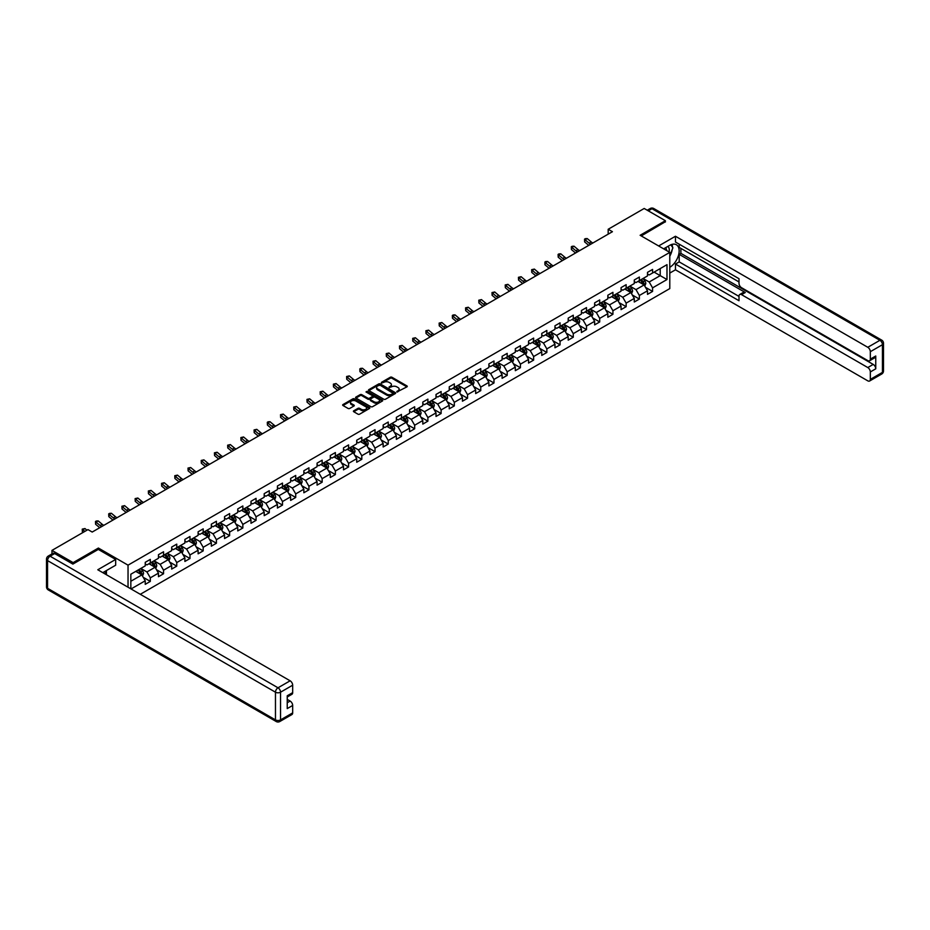 <?xml version="1.0" encoding="UTF-8"?>
<svg xmlns="http://www.w3.org/2000/svg" width="930" height="930" viewBox="0 0 930 930"><rect width="100%" height="100%" fill="white"/><g stroke="black" fill="none" stroke-linecap="round" stroke-linejoin="round"><path stroke-width="1.4" d="M396.901 391.972L406.91 386.868A1.174 0.674 0 0 0 406.91 385.904L391.937 377.266A1.174 0.674 0 0 0 390.275 377.266L381.44 382.358L381.44 383.032L383.741 382.37A3.767 2.174 0 0 1 389.066 382.37L390.309 383.09A3.767 2.174 0 0 1 391.414 384.636A3.767 2.174 0 0 1 390.309 386.171L389.17 387.496L391.472 386.845A3.767 2.174 0 0 1 396.796 386.845L398.052 387.566A3.767 2.174 0 0 1 399.144 389.1A3.767 2.174 0 0 1 398.052 390.635L396.901 391.972L396.901 391.298M353.76 410.781A1.174 0.674 0 0 0 353.76 411.734L357.957 414.164A1.174 0.674 0 0 0 359.631 414.164L369.443 408.491A1.174 0.674 0 0 0 369.443 407.538L354.47 398.889A1.174 0.674 0 0 0 352.807 398.889L342.996 404.562A1.174 0.674 0 0 0 342.996 405.515L348.064 408.444A1.174 0.674 0 0 0 349.726 408.444L353.923 406.026A1.174 0.674 0 0 0 353.923 405.062L351.412 403.608A3.15 1.814 0 0 1 350.494 402.33A3.15 1.814 0 0 1 352.435 400.644A3.15 1.814 0 0 1 355.865 401.039L365.723 406.736A3.15 1.814 0 0 1 366.641 408.014A3.15 1.814 0 0 1 364.7 409.688A3.15 1.814 0 0 1 361.27 409.305L359.631 408.351A1.174 0.674 0 0 0 357.957 408.351L353.76 410.781L353.76 411.734L357.957 409.328L357.957 408.351M98.394 549.467L98.394 548.049L73.145 562.627L51.964 550.397L51.964 553.92M98.394 548.049L128.038 565.161L669.786 252.39L669.786 288.591L140.291 594.293M665.38 222.014L665.38 220.701L640.131 235.278L669.786 252.39M665.38 220.701L644.199 208.471L608.185 229.257L608.185 234.151M51.964 550.397L87.966 529.6L92.198 532.053L612.428 231.698L608.185 229.257M383.823 399.226A1.174 0.674 0 0 0 385.485 399.226L395.308 393.564A1.174 0.674 0 0 0 395.308 392.6L380.335 383.962A1.174 0.674 0 0 0 378.673 383.962L368.861 389.624A1.174 0.674 0 0 0 368.861 390.588L383.823 399.226M366.315 392.146L367.152 392.262L367.152 391.286L382.37 400.074A1.174 0.674 0 0 1 382.37 401.028L372.558 406.689A1.174 0.674 0 0 1 370.896 406.689L355.923 398.052L355.923 397.087A1.174 0.674 0 0 0 355.923 398.052M355.923 397.087L360.119 394.669A1.174 0.674 0 0 1 361.793 394.669L367.862 398.168A1.174 0.674 0 0 0 369.524 398.168L372.302 396.564A1.174 0.674 0 0 0 372.302 395.599L365.99 391.949L367.152 391.286M128.038 587.225L128.038 565.161M143.255 577.321L150.323 581.401L150.323 577.832L158.46 573.136L158.46 576.705L163.541 573.775L163.541 570.206L171.678 565.51L171.678 569.079L176.758 566.149L176.758 562.569L184.896 557.872L184.896 561.453L189.976 558.512L189.976 554.943L198.113 550.246L198.113 553.815L203.193 550.886L203.193 547.305L211.331 542.62L211.331 546.189L216.411 543.248L216.411 539.679L224.549 534.983L224.549 538.551L229.629 535.622L229.629 532.053L237.766 527.356L237.766 530.925L242.846 527.984L242.846 524.415L250.984 519.719L250.984 523.288L256.064 520.358L256.064 516.789L264.201 512.093L264.201 515.662L269.281 512.732L269.281 509.152L277.419 504.455L277.419 508.036L282.499 505.095L282.499 501.526L290.637 496.829L290.637 500.398L295.717 497.469L295.717 493.9L303.854 489.203L303.854 492.772L308.934 489.831L308.934 486.262L317.072 481.566L317.072 485.135L322.152 482.205L322.152 478.636L330.29 473.94L330.29 477.509L335.37 474.567L335.37 470.999L343.507 466.302L343.507 469.871L348.587 466.941L348.587 463.373L356.725 458.676L356.725 462.245L361.805 459.315L361.805 455.735L369.942 451.038L369.942 454.619L375.023 451.678L375.023 448.109L383.16 443.412L383.16 446.981L388.24 444.052L388.24 440.483L396.366 435.786L396.366 439.355L401.458 436.414L401.458 432.845L409.584 428.149L409.584 431.718L414.675 428.788L414.675 425.219L422.801 420.523L422.801 424.092L427.893 421.151L427.893 417.582L436.019 412.885L436.019 416.454L441.111 413.525L441.111 409.956L449.237 405.259L449.237 408.828L454.328 405.899L454.328 402.318L462.454 397.622L462.454 401.202L467.546 398.261L467.546 394.692L475.672 389.996L475.672 393.564L480.764 390.635L480.764 387.066L488.889 382.37L488.889 385.938L493.981 382.997L493.981 379.428L502.107 374.732L502.107 378.301L507.199 375.371L507.199 371.802L515.325 367.106L515.325 370.675L520.416 367.734L520.416 364.165L528.542 359.468L528.542 363.037L533.634 360.108L533.634 356.539L541.76 351.842L541.76 355.411L546.84 352.482L546.84 348.901L554.977 344.205L554.977 347.785L560.058 344.844L560.058 341.275L568.195 336.579L568.195 340.148L573.275 337.218L573.275 333.649L581.413 328.953L581.413 332.522L586.493 329.58L586.493 326.012L594.63 321.315L594.63 324.884L599.711 321.954L599.711 318.386L607.848 313.689L607.848 317.258L612.928 314.317L612.928 310.748L621.066 306.051L621.066 309.632L626.146 306.691L626.146 303.122L634.283 298.425L634.283 301.994L639.363 299.065L639.363 295.484L647.501 290.788L647.501 294.368L652.581 291.427L652.581 287.858L666.984 279.546L666.984 264.666L660.207 268.584L660.207 275.629L666.984 279.546M150.323 581.401L145.243 584.342L145.243 580.773L131.049 588.957M130.839 588.841L130.839 574.217L145.243 565.893L145.243 562.325L150.323 559.395L150.323 562.964L158.46 558.267L158.46 554.699L163.541 551.757L163.541 555.338L171.678 550.641L171.678 547.061L176.758 544.131L176.758 547.7L184.896 543.004L184.896 539.435L189.976 536.505L189.976 540.074L198.113 535.378L198.113 531.809L203.193 528.868L203.193 532.437L211.331 527.74L211.331 524.171L216.411 521.242L216.411 524.811L224.549 520.114L224.549 516.545L229.629 513.604L229.629 517.173L237.766 512.476L237.766 508.908L242.846 505.978L242.846 509.547L250.984 504.851L250.984 501.282L256.064 498.341L256.064 501.921L264.201 497.225L264.201 493.644L269.281 490.715L269.281 494.283L277.419 489.587L277.419 486.018L282.499 483.089L282.499 486.657L290.637 481.961L290.637 478.392L295.717 475.451L295.717 479.02L303.854 474.323L303.854 470.754L308.934 467.825L308.934 471.394L317.072 466.697L317.072 463.128L322.152 460.187L322.152 463.756L330.29 459.06L330.29 455.491L335.37 452.561L335.37 456.13L343.507 451.434L343.507 447.865L348.587 444.924L348.587 448.504L356.725 443.808L356.725 440.227L361.805 437.298L361.805 440.867L369.942 436.17L369.942 432.601L375.023 429.672L375.023 433.241L383.16 428.544L383.16 424.975L388.24 422.034L388.24 425.603L396.366 420.906L396.366 417.338L401.458 414.408L401.458 417.977L409.584 413.28L409.584 409.712L414.675 406.77L414.675 410.339L422.801 405.654L422.801 402.074L427.893 399.144L427.893 402.713L436.019 398.017L436.019 394.448L441.111 391.507L441.111 395.087L449.237 390.391L449.237 386.81L454.328 383.881L454.328 387.45L462.454 382.753L462.454 379.184L467.546 376.255L467.546 379.824L475.672 375.127L475.672 371.558L480.764 368.617L480.764 372.186L488.889 367.49L488.889 363.921L493.981 360.991L493.981 364.56L502.107 359.864L502.107 356.295L507.199 353.353L507.199 356.922L515.325 352.238L515.325 348.657L520.416 345.728L520.416 349.296L528.542 344.6L528.542 341.031L533.634 338.09L533.634 341.67L541.76 336.974L541.76 333.405L546.84 330.464L546.84 334.033L554.977 329.336L554.977 325.767L560.058 322.838L560.058 326.407L568.195 321.71L568.195 318.141L573.275 315.2L573.275 318.769L581.413 314.073L581.413 310.504L586.493 307.574L586.493 311.143L594.63 306.447L594.63 302.878L599.711 299.937L599.711 303.517L607.848 298.821L607.848 295.24L612.928 292.311L612.928 295.88L621.066 291.183L621.066 287.614L626.146 284.673L626.146 288.254L634.283 283.557L634.283 279.988L639.363 277.047L639.363 280.616L647.501 275.919L647.501 272.351L652.581 269.421L652.581 272.99L666.984 264.666M148.974 563.743L155.066 567.265L146.94 571.962L140.837 568.439M145.243 563.94L146.94 564.917L150.323 562.964M146.94 571.962L150.323 577.832M155.066 567.265L158.46 573.136M162.192 556.117L168.284 559.639L160.158 564.336L154.055 560.813M158.46 556.314L160.158 557.291L163.541 555.338M160.158 564.336L163.541 570.206M168.284 559.639L171.678 565.51M175.41 548.479L181.501 552.001L173.375 556.698L167.272 553.176M171.678 548.677L173.375 549.653L176.758 547.7M173.375 556.698L176.758 562.569M181.501 552.001L184.896 557.872M188.627 540.853L194.719 544.375L186.593 549.072L180.49 545.55M184.896 541.051L186.593 542.027L189.976 540.074M186.593 549.072L189.976 554.943M194.719 544.375L198.113 550.246M201.845 533.227L207.936 536.75L199.811 541.446L193.707 537.924M198.113 533.413L199.811 534.401L203.193 532.437M199.811 541.446L203.193 547.305M207.936 536.75L211.331 542.62M215.063 525.59L221.154 529.112L213.028 533.808L206.925 530.286M211.331 525.787L213.028 526.764L216.411 524.811M213.028 533.808L216.411 539.679M221.154 529.112L224.549 534.983M228.269 517.964L234.372 521.486L226.246 526.182L220.143 522.66M224.549 518.161L226.246 519.138L229.629 517.173M226.246 526.182L229.629 532.053M234.372 521.486L237.766 527.356M241.486 510.326L247.589 513.848L239.463 518.545L233.36 515.022M237.766 510.524L239.463 511.5L242.846 509.547M239.463 518.545L242.846 524.415M247.589 513.848L250.984 519.719M254.704 502.7L260.807 506.222L252.681 510.919L246.578 507.396M250.984 502.898L252.681 503.874L256.064 501.921M252.681 510.919L256.064 516.789M260.807 506.222L264.201 512.093M267.921 495.062L274.025 498.585L265.899 503.281L259.796 499.759M264.201 495.26L265.899 496.236L269.281 494.283M265.899 503.281L269.281 509.152M274.025 498.585L277.419 504.455M281.139 487.436L287.242 490.959L279.105 495.655L273.013 492.133M277.419 487.634L279.105 488.61L282.499 486.657M279.105 495.655L282.499 501.526M287.242 490.959L290.637 496.829M294.357 479.81L300.46 483.333L292.322 488.029L286.231 484.507M290.637 479.996L292.322 480.984L295.717 479.02M292.322 488.029L295.717 493.9M300.46 483.333L303.854 489.203M307.574 472.173L313.677 475.695L305.54 480.392L299.448 476.869M303.854 472.37L305.54 473.347L308.934 471.394M305.54 480.392L308.934 486.262M313.677 475.695L317.072 481.566M320.792 464.547L326.895 468.069L318.757 472.766L312.666 469.243M317.072 464.744L318.757 465.721L322.152 463.756M318.757 472.766L322.152 478.636M326.895 468.069L330.29 473.94M334.01 456.909L340.113 460.431L331.975 465.128L325.884 461.606M330.29 457.107L331.975 458.083L335.37 456.13M331.975 465.128L335.37 470.999M340.113 460.431L343.507 466.302M347.227 449.283L353.33 452.805L345.193 457.502L339.101 453.98M343.507 449.481L345.193 450.457L348.587 448.504M345.193 457.502L348.587 463.373M353.33 452.805L356.725 458.676M360.445 441.657L366.548 445.168L358.41 449.864L352.319 446.342M356.725 441.843L358.41 442.82L361.805 440.867M358.41 449.864L361.805 455.735M366.548 445.168L369.942 451.038M373.662 434.019L379.766 437.542L371.628 442.238L365.537 438.716M369.942 434.217L371.628 435.194L375.023 433.241M371.628 442.238L375.023 448.109M379.766 437.542L383.16 443.412M386.88 426.393L392.983 429.916L384.846 434.612L378.754 431.09M383.16 426.579L384.846 427.568L388.24 425.603M384.846 434.612L388.24 440.483M392.983 429.916L396.366 435.786M400.098 418.756L406.201 422.278L398.063 426.975L391.96 423.452M396.366 418.953L398.063 419.93L401.458 417.977M398.063 426.975L401.458 432.845M406.201 422.278L409.584 428.149M413.315 411.13L419.418 414.652L411.281 419.349L405.178 415.826M409.584 411.327L411.281 412.304L414.675 410.339M411.281 419.349L414.675 425.219M419.418 414.652L422.801 420.523M426.533 403.492L432.636 407.015L424.499 411.711L418.395 408.189M422.801 403.69L424.499 404.666L427.893 402.713M424.499 411.711L427.893 417.582M432.636 407.015L436.019 412.885M439.75 395.866L445.854 399.389L437.716 404.085L431.613 400.563M436.019 396.064L437.716 397.04L441.111 395.087M437.716 404.085L441.111 409.956M445.854 399.389L449.237 405.259M452.968 388.24L459.071 391.751L450.934 396.447L444.831 392.925M449.237 388.426L450.934 389.414L454.328 387.45M450.934 396.447L454.328 402.318M459.071 391.751L462.454 397.622M466.186 380.603L472.289 384.125L464.151 388.821L458.048 385.299M462.454 380.8L464.151 381.777L467.546 379.824M464.151 388.821L467.546 394.692M472.289 384.125L475.672 389.996M479.403 372.976L485.507 376.499L477.369 381.195L471.266 377.673M475.672 373.163L477.369 374.151L480.764 372.186M477.369 381.195L480.764 387.066M485.507 376.499L488.889 382.37M492.621 365.339L498.724 368.861L490.587 373.558L484.484 370.035M488.889 365.537L490.587 366.513L493.981 364.56M490.587 373.558L493.981 379.428M498.724 368.861L502.107 374.732M505.839 357.713L511.942 361.235L503.804 365.932L497.701 362.409M502.107 357.911L503.804 358.887L507.199 356.922M503.804 365.932L507.199 371.802M511.942 361.235L515.325 367.106M519.056 350.075L525.159 353.598L517.022 358.294L510.919 354.772M515.325 350.273L517.022 351.249L520.416 349.296M517.022 358.294L520.416 364.165M525.159 353.598L528.542 359.468M532.274 342.449L538.377 345.972L530.24 350.668L524.136 347.146M528.542 342.647L530.24 343.623L533.634 341.67M530.24 350.668L533.634 356.539M538.377 345.972L541.76 351.842M545.492 334.823L551.595 338.346L543.457 343.031L537.354 339.508M541.76 335.009L543.457 335.997L546.84 334.033M543.457 343.031L546.84 348.901M551.595 338.346L554.977 344.205M558.709 327.186L564.812 330.708L556.675 335.404L550.572 331.882M554.977 327.383L556.675 328.36L560.058 326.407M556.675 335.404L560.058 341.275M564.812 330.708L568.195 336.579M571.927 319.56L578.03 323.082L569.892 327.779L563.789 324.256M568.195 319.757L569.892 320.734L573.275 318.769M569.892 327.779L573.275 333.649M578.03 323.082L581.413 328.953M585.144 311.922L591.248 315.444L583.11 320.141L577.007 316.619M581.413 312.12L583.11 313.096L586.493 311.143M583.11 320.141L586.493 326.012M591.248 315.444L594.63 321.315M598.362 304.296L604.465 307.818L596.328 312.515L590.225 308.993M594.63 304.494L596.328 305.47L599.711 303.517M596.328 312.515L599.711 318.386M604.465 307.818L607.848 313.689M611.58 296.658L617.683 300.181L609.545 304.877L603.442 301.355M607.848 296.856L609.545 297.832L612.928 295.88M609.545 304.877L612.928 310.748M617.683 300.181L621.066 306.051M624.797 289.032L630.889 292.555L622.763 297.251L616.66 293.729M621.066 289.23L622.763 290.207L626.146 288.254M622.763 297.251L626.146 303.122M630.889 292.555L634.283 298.425M638.015 281.406L644.106 284.929L635.981 289.614L629.877 286.103M634.283 281.592L635.981 282.581L639.363 280.616M635.981 289.614L639.363 295.484M644.106 284.929L647.501 290.788M654.104 272.106L660.207 275.629L649.198 281.988L643.095 278.465M647.501 273.966L649.198 274.943L652.581 272.99M649.198 281.988L652.581 287.858M73.145 562.627L73.145 563.94M130.839 581.262L141.848 574.903L135.757 571.38M141.848 574.903L145.243 580.773M645.513 287.347L652.581 291.427M632.295 294.973L639.363 299.065M619.078 302.61L626.146 306.691M605.86 310.236L612.928 314.317M592.643 317.874L599.711 321.954M579.425 325.5L586.493 329.58M566.207 333.126L573.275 337.218M552.99 340.764L560.058 344.844M539.772 348.39L546.84 352.482M526.554 356.027L533.634 360.108M513.337 363.653L520.416 367.734M500.119 371.291L507.199 375.371M486.901 378.917L493.981 382.997M473.684 386.543L480.764 390.635M460.466 394.18L467.546 398.261M447.249 401.807L454.328 405.899M434.031 409.444L441.111 413.525M420.813 417.07L427.893 421.151M407.596 424.708L414.675 428.788M394.378 432.334L401.458 436.414M381.161 439.96L388.24 444.052M367.943 447.597L375.023 451.678M354.725 455.223L361.805 459.315M341.508 462.861L348.587 466.941M328.29 470.487L335.37 474.567M315.072 478.113L322.152 482.205M301.855 485.751L308.934 489.831M288.637 493.377L295.717 497.469M275.42 501.014L282.499 505.095M262.202 508.64L269.281 512.732M248.984 516.278L256.064 520.358M235.778 523.904L242.846 527.984M222.561 531.53L229.629 535.622M209.343 539.168L216.411 543.248M196.125 546.794L203.193 550.886M182.908 554.431L189.976 558.512M169.69 562.057L176.758 566.149M156.472 569.695L163.541 573.775M397.238 392.088L398.052 391.611A3.767 2.174 0 0 0 399.144 390.077L399.144 389.1M391.414 384.636L391.414 385.613A3.767 2.174 0 0 1 390.309 387.147L389.496 387.612M406.887 386.868L391.937 378.243A1.174 0.674 0 0 0 390.275 378.243L381.765 383.148M395.308 392.6L395.308 393.564L380.335 384.939A1.174 0.674 0 0 0 378.673 384.939L368.873 390.6L368.861 389.624M393.227 393.413L380.079 385.16L377.708 385.857A3.767 2.174 0 0 0 376.615 387.392A3.767 2.174 0 0 0 377.708 388.926L386.694 394.111A3.767 2.174 0 0 0 392.018 394.111L393.227 393.413L393.227 394.401L393.227 393.727M376.615 387.392L376.615 388.368A3.767 2.174 0 0 0 377.708 389.902L377.708 388.926M393.227 394.401L392.018 395.099A3.767 2.174 0 0 1 386.694 395.099L377.708 389.902M355.934 398.063L360.119 395.645L360.119 394.669M372.651 396.087L372.651 397.064A1.174 0.674 0 0 1 372.302 397.54L369.524 399.156A1.174 0.674 0 0 1 367.862 399.156L361.793 395.645A1.174 0.674 0 0 0 360.119 395.645M367.152 392.262L382.358 401.039M374.162 401.807A3.15 1.814 0 0 0 377.592 402.202A3.15 1.814 0 0 0 379.533 400.528A3.15 1.814 0 0 0 378.603 399.237L375.139 397.238A1.174 0.674 0 0 0 373.476 397.238L370.686 398.842A1.174 0.674 0 0 0 370.686 399.807L374.162 401.807L374.162 402.783A3.15 1.814 0 0 0 377.592 403.178A3.15 1.814 0 0 0 379.533 401.504L379.533 400.528M370.338 399.319L370.338 400.307A1.174 0.674 0 0 0 370.686 400.784L370.686 399.807M374.162 402.783L370.686 400.784M366.641 408.014L366.641 408.991A3.15 1.814 0 0 1 364.7 410.676A3.15 1.814 0 0 1 361.27 410.281L359.631 409.328A1.174 0.674 0 0 0 357.957 409.328M350.494 402.33L350.494 403.306A3.15 1.814 0 0 0 351.412 404.585L351.412 403.608M353.923 405.062L353.923 406.026L351.412 404.585M369.443 407.538L369.443 408.491L354.47 399.865A1.174 0.674 0 0 0 352.807 399.865L343.007 405.526L342.996 404.562M644.781 286.08L645.792 283.545A3.174 1.837 -120 0 0 644.781 280.837L643.025 278.5M639.98 282.534L638.794 280.953M640.398 280.023L642.153 282.36A3.174 1.837 60 0 1 643.06 284.266L644.072 283.685A3.174 1.837 -120 0 0 643.165 281.767L641.421 279.43M640.619 279.895L642.56 282.488A1.616 0.93 60 0 1 642.851 282.976L644.072 283.685M590.794 244.195A5.987 3.464 60 0 1 589.143 243.183L585.098 239.789L584.633 241.905L588.667 245.299A8.986 5.185 -120 0 0 588.76 245.369M592.91 242.963A5.987 3.464 60 0 1 591.259 241.963L587.225 238.568L585.098 239.789L584.528 239.15L585.365 238.661L587.225 238.568M584.633 241.905L584.528 239.15M669.007 251.949A7.789 4.499 120 0 0 667.856 246.415M666.531 250.519A5.336 3.081 120 0 0 665.427 247.833A5.336 3.081 120 0 0 665.415 247.822M670.832 244.788L672.913 247.752L669.786 255.82M104.811 571.485L106.776 574.949M663.636 248.845L669.612 245.404A13.485 7.777 120 0 1 676.354 244.73A13.485 7.777 120 0 1 678.458 255.425A13.485 7.777 120 0 1 669.786 267.317M669.786 273.083L675.459 269.805L675.459 264.039L739.001 300.727L739.001 296.124A3.592 2.081 -120 0 1 739.745 294.485A3.592 2.081 -120 0 1 741.547 294.659L867.795 367.548L873.212 364.409A3.592 2.081 60 0 1 875.758 368.815L875.758 356.004A3.592 2.081 60 0 1 875.014 357.643L869.585 360.77A3.592 2.081 -120 0 0 870.329 359.131L870.329 351.691A3.592 2.081 -120 0 0 867.795 347.297L879.908 340.299L651.988 208.715L648.303 210.843M680.888 248.38L680.888 253.367L679.191 254.355L679.191 261.888L675.459 264.039M679.191 244.172L679.191 247.403L739.001 281.941M869.585 360.77A3.592 2.081 -120 0 1 867.795 360.596L741.547 287.707A3.592 2.081 -120 0 1 739.001 283.313L739.001 278.709L675.459 242.021L675.459 236.255L867.795 347.297M658.638 245.962L675.459 236.255M675.459 269.805L867.795 380.847A3.592 2.081 -120 0 0 869.585 381.021A3.592 2.081 -120 0 0 870.329 379.382L870.329 371.942A3.592 2.081 -120 0 0 867.795 367.548M665.38 221.724L641.27 235.929M679.191 254.355L745.279 292.508L741.547 294.659M680.888 253.367L873.212 364.409M679.191 261.888L739.001 296.414M739.745 294.485L743.477 292.322A3.592 2.081 60 0 1 745.279 292.508M669.786 256.215A13.485 7.777 120 0 0 672.239 249.507M672.448 247.089A13.485 7.777 120 0 0 672.123 244.334M54.672 553.571L50.092 556.21A3.592 2.081 -120 0 0 48.302 556.035L52.87 553.397A3.592 2.081 60 0 1 54.672 553.571L72.889 564.092L98.301 549.409L115.669 559.442L115.669 565.219L103.637 572.159A13.485 7.777 120 0 0 102.835 572.671M115.669 559.442L97.801 569.764L290.125 680.807A3.592 2.081 60 0 1 292.671 685.201L292.671 692.641A3.592 2.081 60 0 1 291.927 694.292L287.242 696.989M106.439 573.787L106.439 570.543M287.242 702.72L290.125 701.057A3.592 2.081 60 0 1 292.671 705.452L292.671 712.892A3.592 2.081 60 0 1 291.927 714.542L279.802 721.529A3.592 2.081 -120 0 0 280.546 719.89L292.671 712.892M292.671 692.641L287.242 695.768L287.242 708.59L292.671 705.452M290.125 701.057L287.242 699.395M631.563 293.717L632.574 291.171A3.174 1.837 -120 0 0 631.563 288.474L629.808 286.138M626.762 290.172L625.576 288.579M627.18 287.649L628.936 289.986A3.174 1.837 60 0 1 629.842 291.892L630.854 291.311A3.174 1.837 -120 0 0 629.947 289.404L628.203 287.068M627.401 287.521L629.343 290.114A1.616 0.93 60 0 1 629.633 290.602L630.854 291.311M618.345 301.343L619.357 298.809A3.174 1.837 -120 0 0 618.345 296.1L616.59 293.764M613.544 297.798L612.359 296.217M613.963 295.287L615.718 297.623A3.174 1.837 60 0 1 616.625 299.53L617.636 298.937A3.174 1.837 -120 0 0 616.73 297.03L614.986 294.694M614.184 295.159L616.125 297.751A1.616 0.93 60 0 1 616.416 298.239L617.636 298.937M577.577 251.821A5.987 3.464 60 0 1 575.926 250.809L571.88 247.415L571.415 249.531L575.449 252.925A8.986 5.185 -120 0 0 575.542 252.995M579.692 250.6A5.987 3.464 60 0 1 578.042 249.589L574.008 246.194L571.88 247.415L571.311 246.787L572.148 246.299L574.008 246.194M571.415 249.531L571.311 246.787M564.359 259.447A5.987 3.464 60 0 1 562.708 258.447L558.663 255.053L558.198 257.168L562.231 260.563A8.986 5.185 -120 0 0 562.325 260.632M566.475 258.226A5.987 3.464 60 0 1 564.824 257.226L560.79 253.832L558.663 255.053L558.093 254.413L558.93 253.925L560.79 253.832M558.198 257.168L558.093 254.413M605.128 308.981L606.139 306.435A3.174 1.837 -120 0 0 605.128 303.738L603.372 301.401M600.327 305.435L599.141 303.843M600.745 302.913L602.5 305.249A3.174 1.837 60 0 1 603.407 307.156L604.419 306.575A3.174 1.837 -120 0 0 603.512 304.656L601.768 302.331M600.966 302.785L602.907 305.377A1.616 0.93 60 0 1 603.198 305.865L604.419 306.575M591.91 316.607L592.922 314.073A3.174 1.837 -120 0 0 591.91 311.364L590.155 309.027M587.109 313.061L585.923 311.48M587.528 310.55L589.283 312.875A3.174 1.837 60 0 1 590.19 314.793L591.201 314.2A3.174 1.837 -120 0 0 590.294 312.294L588.551 309.957M587.748 310.422L589.69 313.003A1.616 0.93 60 0 1 589.992 313.503L591.201 314.2M578.693 324.233L579.704 321.699A3.174 1.837 -120 0 0 578.693 318.99L576.937 316.665M573.891 320.687L572.706 319.106M574.31 318.176L576.065 320.513A3.174 1.837 60 0 1 576.972 322.419L577.983 321.838A3.174 1.837 -120 0 0 577.077 319.92L575.333 317.595M574.531 318.048L576.472 320.641A1.616 0.93 60 0 1 576.774 321.129L577.983 321.838M551.141 267.084A5.987 3.464 60 0 1 549.49 266.073L545.445 262.679L544.98 264.794L549.014 268.189A8.986 5.185 -120 0 0 549.107 268.259M553.257 265.864A5.987 3.464 60 0 1 551.606 264.852L547.572 261.458L545.445 262.679L544.875 262.051L545.712 261.551L547.572 261.458M544.98 264.794L544.875 262.051M537.924 274.71A5.987 3.464 60 0 1 536.273 273.711L532.227 270.316L531.762 272.42L535.796 275.815A8.986 5.185 -120 0 0 535.889 275.896M540.039 273.49A5.987 3.464 60 0 1 538.389 272.478L534.355 269.084L532.227 270.316L531.658 269.677L534.355 269.084M531.762 272.42L531.658 269.677M524.706 282.348A5.987 3.464 60 0 1 523.055 281.337L519.021 277.942L518.545 280.058L522.579 283.452A8.986 5.185 -120 0 0 522.672 283.522M526.822 281.127A5.987 3.464 60 0 1 525.171 280.116L521.137 276.721L519.021 277.942L518.44 277.303L521.137 276.721M518.545 280.058L518.44 277.303M565.475 331.871L566.486 329.325A3.174 1.837 -120 0 0 565.475 326.628L563.72 324.291M560.674 328.325L559.488 326.732M561.092 325.802L562.848 328.139A3.174 1.837 60 0 1 563.754 330.057L564.766 329.464A3.174 1.837 -120 0 0 563.859 327.558L562.115 325.221M561.313 325.674L563.255 328.267A1.616 0.93 60 0 1 563.557 328.767L564.766 329.464M511.488 289.974A5.987 3.464 60 0 1 509.838 288.963L505.804 285.58L505.327 287.684L509.361 291.078A8.986 5.185 -120 0 0 509.454 291.148M513.604 288.753A5.987 3.464 60 0 1 511.953 287.742L507.92 284.348L505.804 285.58L505.223 284.94L507.92 284.348M505.327 287.684L505.223 284.94M552.257 339.497L553.269 336.962A3.174 1.837 -120 0 0 552.257 334.254L550.502 331.917M547.456 335.951L546.27 334.37M547.875 333.44L549.63 335.776A3.174 1.837 60 0 1 550.537 337.683L551.548 337.09A3.174 1.837 -120 0 0 550.641 335.184L548.898 332.847M548.096 333.312L550.037 335.904A1.616 0.93 60 0 1 550.339 336.393L551.548 337.09M498.271 297.612A5.987 3.464 60 0 1 496.62 296.6L492.586 293.206L492.11 295.322L496.143 298.716A8.986 5.185 -120 0 0 496.236 298.786M500.387 296.379A5.987 3.464 60 0 1 498.736 295.38L494.702 291.985L492.586 293.206L492.005 292.566L494.702 291.985M492.11 295.322L492.005 292.566M539.04 347.134L540.051 344.588A3.174 1.837 -120 0 0 539.04 341.891L537.284 339.555M534.239 343.589L533.053 341.996M534.657 341.066L536.412 343.402A3.174 1.837 60 0 1 537.319 345.309L538.331 344.728A3.174 1.837 -120 0 0 537.424 342.821L535.68 340.485M534.878 340.938L536.819 343.53A1.616 0.93 60 0 1 537.122 344.019L538.331 344.728M485.053 305.238A5.987 3.464 60 0 1 483.402 304.226L479.369 300.832L478.892 302.948L482.926 306.342A8.986 5.185 -120 0 0 483.019 306.412M487.169 304.017A5.987 3.464 60 0 1 485.518 303.006L481.484 299.611L479.369 300.832L478.787 300.204L481.484 299.611M478.892 302.948L478.787 300.204M525.822 354.76L526.833 352.226A3.174 1.837 -120 0 0 525.822 349.517L524.067 347.181M521.021 351.215L519.835 349.634M521.439 348.704L523.195 351.04A3.174 1.837 60 0 1 524.101 352.947L525.125 352.354A3.174 1.837 -120 0 0 524.206 350.447L522.462 348.111M521.66 348.576L523.602 351.168A1.616 0.93 60 0 1 523.904 351.656L525.125 352.354M471.836 312.864A5.987 3.464 60 0 1 470.185 311.864L466.151 308.469L465.674 310.585L469.708 313.98A8.986 5.185 -120 0 0 469.801 314.049M473.951 311.643A5.987 3.464 60 0 1 472.3 310.643L468.267 307.249L466.151 308.469L465.57 307.83L468.267 307.249M465.674 310.585L465.57 307.83M512.604 362.398L513.616 359.852A3.174 1.837 -120 0 0 512.604 357.155L510.849 354.818M507.803 358.852L506.618 357.26M508.222 356.329L509.977 358.666A3.174 1.837 60 0 1 510.884 360.573L511.907 359.991A3.174 1.837 -120 0 0 510.989 358.073L509.245 355.748M508.443 356.202L510.384 358.794A1.616 0.93 60 0 1 510.686 359.282L511.907 359.991M458.618 320.501A5.987 3.464 60 0 1 456.967 319.49L452.933 316.095L452.457 318.211L456.502 321.606A8.986 5.185 -120 0 0 456.584 321.675M460.734 319.281A5.987 3.464 60 0 1 459.083 318.269L455.049 314.875L452.933 316.095L452.352 315.468L453.201 314.968L455.049 314.875M452.457 318.211L452.352 315.468M499.387 370.024L500.398 367.49A3.174 1.837 -120 0 0 499.387 364.781L497.631 362.444M494.586 366.478L493.4 364.897M495.004 363.967L496.76 366.292A3.174 1.837 60 0 1 497.666 368.21L498.689 367.617A3.174 1.837 -120 0 0 497.771 365.711L496.027 363.374M495.237 363.839L497.166 366.42A1.616 0.93 60 0 1 497.469 366.92L498.689 367.617M445.4 328.127A5.987 3.464 60 0 1 443.75 327.127L439.716 323.733L439.239 325.837L443.285 329.232A8.986 5.185 -120 0 0 443.366 329.313M447.528 326.907A5.987 3.464 60 0 1 445.865 325.895L441.831 322.501L439.716 323.733L439.134 323.094L441.831 322.501M439.239 325.837L439.134 323.094M486.169 377.65L487.18 375.116A3.174 1.837 -120 0 0 486.169 372.407L484.414 370.082M481.368 374.104L480.182 372.523M481.798 371.593L483.542 373.93A3.174 1.837 60 0 1 484.449 375.836L485.472 375.255A3.174 1.837 -120 0 0 484.553 373.337L482.81 371.012M482.019 371.465L483.949 374.058A1.616 0.93 60 0 1 484.251 374.546L485.472 375.255M432.183 335.765A5.987 3.464 60 0 1 430.532 334.753L426.498 331.359L426.021 333.475L430.067 336.869A8.986 5.185 -120 0 0 430.148 336.939M434.31 334.533A5.987 3.464 60 0 1 432.648 333.533L428.614 330.138L426.498 331.359L425.917 330.72L428.614 330.138M426.021 333.475L425.917 330.72M472.952 385.287L473.963 382.742A3.174 1.837 -120 0 0 472.952 380.045L471.196 377.708M468.15 381.742L466.965 380.149M468.581 379.219L470.324 381.556A3.174 1.837 60 0 1 471.231 383.474L472.254 382.881A3.174 1.837 -120 0 0 471.336 380.975L469.592 378.638M468.801 379.091L470.731 381.684A1.616 0.93 60 0 1 471.033 382.172L472.254 382.881M418.965 343.391A5.987 3.464 60 0 1 417.314 342.38L413.28 338.985L412.804 341.101L416.849 344.495A8.986 5.185 -120 0 0 416.931 344.565M421.092 342.17A5.987 3.464 60 0 1 419.43 341.159L415.396 337.764L413.28 338.985L412.699 338.357L415.396 337.764M412.804 341.101L412.699 338.357M459.734 392.913L460.745 390.379A3.174 1.837 -120 0 0 459.734 387.671L457.99 385.334M454.933 389.368L453.747 387.787M455.363 386.857L457.107 389.193A3.174 1.837 60 0 1 458.013 391.1L459.036 390.507A3.174 1.837 -120 0 0 458.118 388.601L456.374 386.264M455.584 386.729L457.514 389.321A1.616 0.93 60 0 1 457.816 389.81L459.036 390.507M405.747 351.029A5.987 3.464 60 0 1 404.097 350.017L400.063 346.623L399.586 348.738L403.632 352.133A8.986 5.185 -120 0 0 403.713 352.203M407.875 349.796A5.987 3.464 60 0 1 406.212 348.797L402.178 345.402L400.063 346.623L399.482 345.983L402.178 345.402M399.586 348.738L399.482 345.983M446.516 400.551L447.528 398.005A3.174 1.837 -120 0 0 446.516 395.308L444.773 392.972M441.715 397.005L440.529 395.413M442.145 394.483L443.889 396.819A3.174 1.837 60 0 1 444.796 398.726L445.819 398.145A3.174 1.837 -120 0 0 444.9 396.238L443.157 393.901M442.366 394.355L444.308 396.947A1.616 0.93 60 0 1 444.598 397.436L445.819 398.145M392.53 358.654A5.987 3.464 60 0 1 390.879 357.643L386.845 354.249L386.369 356.364L390.414 359.759A8.986 5.185 -120 0 0 390.495 359.829M394.657 357.434A5.987 3.464 60 0 1 392.995 356.423L388.961 353.028L386.845 354.249L386.264 353.621L388.961 353.028M386.369 356.364L386.264 353.621M433.299 408.177L434.31 405.643A3.174 1.837 -120 0 0 433.299 402.934L431.555 400.598M428.498 404.631L427.312 403.05M428.928 402.12L430.671 404.457A3.174 1.837 60 0 1 431.578 406.364L432.601 405.771A3.174 1.837 -120 0 0 431.694 403.864L429.939 401.528M429.149 401.993L431.09 404.585A1.616 0.93 60 0 1 431.381 405.073L432.601 405.771M379.312 366.281A5.987 3.464 60 0 1 377.661 365.281L373.627 361.886L373.151 364.002L377.196 367.385A8.986 5.185 -120 0 0 377.278 367.466M381.44 365.06A5.987 3.464 60 0 1 379.777 364.06L375.743 360.666L373.627 361.886L373.046 361.247L375.743 360.666M373.151 364.002L373.046 361.247M420.081 415.815L421.092 413.269A3.174 1.837 -120 0 0 420.081 410.572L418.337 408.235M415.28 412.257L414.094 410.676M415.71 409.746L417.454 412.083A3.174 1.837 60 0 1 418.361 413.99L419.384 413.408A3.174 1.837 -120 0 0 418.477 411.49L416.721 409.165M415.931 409.619L417.872 412.211A1.616 0.93 60 0 1 418.163 412.699L419.384 413.408M366.095 373.918A5.987 3.464 60 0 1 364.444 372.907L360.41 369.512L359.933 371.628L363.979 375.023A8.986 5.185 -120 0 0 364.06 375.092M368.222 372.698A5.987 3.464 60 0 1 366.56 371.686L362.526 368.292L360.41 369.512L359.829 368.885L360.677 368.385L362.526 368.292M359.933 371.628L359.829 368.885M406.875 423.441L407.875 420.906A3.174 1.837 -120 0 0 406.863 418.198L405.12 415.861M402.062 419.895L400.877 418.314M402.492 417.384L404.236 419.709A3.174 1.837 60 0 1 405.143 421.627L406.166 421.034A3.174 1.837 -120 0 0 405.259 419.128L403.504 416.791M402.713 417.256L404.655 419.837A1.616 0.93 60 0 1 404.945 420.337L406.166 421.034M352.877 381.544A5.987 3.464 60 0 1 351.226 380.544L347.192 377.15L346.716 379.254L350.761 382.649A8.986 5.185 -120 0 0 350.843 382.718M355.004 380.324A5.987 3.464 60 0 1 353.342 379.312L349.308 375.918L347.192 377.15L346.611 376.511L349.308 375.918M346.716 379.254L346.611 376.511M393.657 431.067L394.657 428.532A3.174 1.837 -120 0 0 393.646 425.824L391.902 423.499M388.845 427.521L387.659 425.94M389.275 425.01L391.019 427.347A3.174 1.837 60 0 1 391.925 429.253L392.948 428.672A3.174 1.837 -120 0 0 392.042 426.754L390.286 424.429M389.496 424.882L391.437 427.475A1.616 0.93 60 0 1 391.728 427.963L392.948 428.672M339.671 389.182A5.987 3.464 60 0 1 338.009 388.17L333.975 384.776L333.498 386.892L337.544 390.286A8.986 5.185 -120 0 0 337.625 390.356M341.787 387.95A5.987 3.464 60 0 1 340.124 386.95L336.09 383.555L333.975 384.776L333.393 384.137L336.09 383.555M333.498 386.892L333.393 384.137M380.44 438.704L381.44 436.158A3.174 1.837 -120 0 0 380.428 433.461L378.684 431.125M375.627 435.159L374.441 433.566M376.057 432.636L377.801 434.973A3.174 1.837 60 0 1 378.708 436.891L379.731 436.298A3.174 1.837 -120 0 0 378.824 434.391L377.069 432.055M376.278 432.508L378.219 435.101A1.616 0.93 60 0 1 378.51 435.589L379.731 436.298M326.453 396.808A5.987 3.464 60 0 1 324.791 395.796L320.757 392.402L320.28 394.518L324.326 397.912A8.986 5.185 -120 0 0 324.407 397.982M328.569 395.587A5.987 3.464 60 0 1 326.907 394.576L322.873 391.181L320.757 392.402L320.176 391.774L322.873 391.181M320.28 394.518L320.176 391.774M367.222 446.33L368.222 443.796A3.174 1.837 -120 0 0 367.211 441.087L365.467 438.751M362.409 442.785L361.224 441.204M362.84 440.274L364.583 442.61A3.174 1.837 60 0 1 365.49 444.517L366.513 443.924A3.174 1.837 -120 0 0 365.606 442.017L363.851 439.681M363.06 440.146L365.002 442.738A1.616 0.93 60 0 1 365.292 443.226L366.513 443.924M313.236 404.445A5.987 3.464 60 0 1 311.573 403.434L307.539 400.04L307.063 402.155L311.108 405.55A8.986 5.185 -120 0 0 311.19 405.62M315.351 403.213A5.987 3.464 60 0 1 313.689 402.213L309.655 398.819L307.539 400.04L306.958 399.4L309.655 398.819M307.063 402.155L306.958 399.4M354.005 453.968L355.004 451.422A3.174 1.837 -120 0 0 353.993 448.725L352.249 446.388M349.192 450.422L348.006 448.83M349.622 447.9L351.366 450.236A3.174 1.837 60 0 1 352.272 452.143L353.295 451.562A3.174 1.837 -120 0 0 352.389 449.655L350.633 447.318M349.843 447.772L351.784 450.364A1.616 0.93 60 0 1 352.075 450.852L353.295 451.562M300.018 412.071A5.987 3.464 60 0 1 298.356 411.06L294.322 407.666L293.845 409.781L297.891 413.176A8.986 5.185 -120 0 0 297.972 413.246M302.134 410.851A5.987 3.464 60 0 1 300.483 409.839L296.438 406.445L294.322 407.666L293.741 407.038L296.438 406.445M293.845 409.781L293.741 407.038M340.787 461.594L341.787 459.06A3.174 1.837 -120 0 0 340.775 456.351L339.031 454.014M335.986 458.048L334.788 456.467M336.404 455.537L338.148 457.874A3.174 1.837 60 0 1 339.055 459.78L340.078 459.188A3.174 1.837 -120 0 0 339.171 457.281L337.416 454.944M336.625 455.409L338.567 457.99A1.616 0.93 60 0 1 338.857 458.49L340.078 459.188M286.8 419.697A5.987 3.464 60 0 1 285.138 418.698L281.104 415.303L280.628 417.419L284.673 420.802A8.986 5.185 -120 0 0 284.754 420.883M288.916 418.477A5.987 3.464 60 0 1 287.265 417.477L283.22 414.083L281.104 415.303L280.523 414.664L283.22 414.083M280.628 417.419L280.523 414.664M327.569 469.22L328.569 466.686A3.174 1.837 -120 0 0 327.558 463.977L325.814 461.652M322.768 465.674L321.571 464.093M323.187 463.163L324.93 465.5A3.174 1.837 60 0 1 325.837 467.406L326.86 466.825A3.174 1.837 -120 0 0 325.953 464.907L324.198 462.582M323.408 463.035L325.349 465.628A1.616 0.93 60 0 1 325.64 466.116L326.86 466.825M273.583 427.335A5.987 3.464 60 0 1 271.92 426.324L267.887 422.929L267.422 425.045L271.455 428.439A8.986 5.185 -120 0 0 271.537 428.509M275.699 426.114A5.987 3.464 60 0 1 274.048 425.103L270.002 421.709L267.887 422.929L267.305 422.301L268.154 421.801L270.002 421.709M267.422 425.045L267.305 422.301M314.352 476.858L315.351 474.323A3.174 1.837 -120 0 0 314.34 471.615L312.596 469.278M309.55 473.312L308.353 471.731M309.969 470.801L311.713 473.126A3.174 1.837 60 0 1 312.62 475.044L313.643 474.451A3.174 1.837 -120 0 0 312.736 472.545L310.98 470.208M310.19 470.673L312.131 473.254A1.616 0.93 60 0 1 312.422 473.754L313.643 474.451M260.365 434.961A5.987 3.464 60 0 1 258.703 433.961L254.669 430.567L254.204 432.671L258.238 436.065A8.986 5.185 -120 0 0 258.319 436.135M262.481 433.74A5.987 3.464 60 0 1 260.83 432.729L256.785 429.335L254.669 430.567L254.088 429.927L256.785 429.335M254.204 432.671L254.088 429.927M301.134 484.484L302.134 481.949A3.174 1.837 -120 0 0 301.122 479.241L299.379 476.916M296.333 480.938L295.136 479.357M296.751 478.427L298.495 480.764A3.174 1.837 60 0 1 299.402 482.67L300.425 482.089A3.174 1.837 -120 0 0 299.518 480.171L297.763 477.834M296.972 478.299L298.914 480.891A1.616 0.93 60 0 1 299.204 481.38L300.425 482.089M247.148 442.599A5.987 3.464 60 0 1 245.485 441.587L241.451 438.193L240.986 440.309L245.02 443.703A8.986 5.185 -120 0 0 245.102 443.773M249.263 441.366A5.987 3.464 60 0 1 247.613 440.367L243.567 436.972L241.451 438.193L240.87 437.553L243.567 436.972M240.986 440.309L240.87 437.553M287.916 492.121L288.916 489.575A3.174 1.837 -120 0 0 287.905 486.878L286.161 484.542M283.115 488.576L281.918 486.983M283.534 486.053L285.278 488.39A3.174 1.837 60 0 1 286.196 490.296L287.207 489.715A3.174 1.837 -120 0 0 286.3 487.808L284.545 485.472M283.755 485.925L285.696 488.517A1.616 0.93 60 0 1 285.987 489.006L287.207 489.715M233.93 450.225A5.987 3.464 60 0 1 232.268 449.213L228.234 445.819L227.769 447.935L231.803 451.329A8.986 5.185 -120 0 0 231.884 451.399M236.046 449.004A5.987 3.464 60 0 1 234.395 447.993L230.349 444.598L228.234 445.819L227.652 445.191L230.349 444.598M227.769 447.935L227.652 445.191M274.699 499.747L275.699 497.213A3.174 1.837 -120 0 0 274.687 494.504L272.943 492.168M269.898 496.202L268.7 494.621M270.316 493.691L272.06 496.027A3.174 1.837 60 0 1 272.978 497.934L273.99 497.341A3.174 1.837 -120 0 0 273.083 495.434L271.328 493.098M270.537 493.563L272.478 496.155A1.616 0.93 60 0 1 272.769 496.643L273.99 497.341M220.712 457.862A5.987 3.464 60 0 1 219.05 456.851L215.016 453.456L214.551 455.572L218.585 458.967A8.986 5.185 -120 0 0 218.666 459.036M222.828 456.63A5.987 3.464 60 0 1 221.177 455.63L217.132 452.236L215.016 453.456L214.435 452.817L217.132 452.236M214.551 455.572L214.435 452.817M261.481 507.385L262.481 504.839A3.174 1.837 -120 0 0 261.469 502.142L259.726 499.805M256.68 503.839L255.483 502.247M257.099 501.317L258.842 503.653A3.174 1.837 60 0 1 259.761 505.56L260.772 504.978A3.174 1.837 -120 0 0 259.865 503.072L258.11 500.735M257.319 501.189L259.261 503.781A1.616 0.93 60 0 1 259.551 504.269L260.772 504.978M207.495 465.488A5.987 3.464 60 0 1 205.832 464.477L201.798 461.082L201.333 463.198L205.367 466.593A8.986 5.185 -120 0 0 205.449 466.662M209.61 464.268A5.987 3.464 60 0 1 207.96 463.256L203.914 459.862L201.798 461.082L201.217 460.455L203.914 459.862M201.333 463.198L201.217 460.455M248.264 515.011L249.275 512.476A3.174 1.837 -120 0 0 248.252 509.768L246.508 507.431M243.462 511.465L242.277 509.884M243.881 508.954L245.625 511.279A3.174 1.837 60 0 1 246.543 513.197L247.554 512.604A3.174 1.837 -120 0 0 246.648 510.698L244.892 508.361M244.102 508.826L246.043 511.407A1.616 0.93 60 0 1 246.334 511.907L247.554 512.604M194.277 473.114A5.987 3.464 60 0 1 192.626 472.115L188.581 468.72L188.116 470.824L192.15 474.219A8.986 5.185 -120 0 0 192.231 474.3M196.393 471.894A5.987 3.464 60 0 1 194.742 470.882L190.697 467.499L188.581 468.72L188 468.081L190.697 467.499M188.116 470.824L188 468.081M235.046 522.637L236.057 520.102A3.174 1.837 -120 0 0 235.034 517.394L233.291 515.069M230.245 519.091L229.059 517.51M230.663 516.58L232.407 518.917A3.174 1.837 60 0 1 233.325 520.823L234.337 520.242A3.174 1.837 -120 0 0 233.43 518.324L231.675 515.999M230.884 516.452L232.826 519.045A1.616 0.93 60 0 1 233.116 519.533L234.337 520.242M181.059 480.752A5.987 3.464 60 0 1 179.409 479.741L175.363 476.346L174.898 478.462L178.932 481.856A8.986 5.185 -120 0 0 179.013 481.926M183.175 479.531A5.987 3.464 60 0 1 181.524 478.52L177.479 475.125L175.363 476.346L174.782 475.707L177.479 475.125M174.898 478.462L174.782 475.707M221.828 530.274L222.84 527.729A3.174 1.837 -120 0 0 221.817 525.032L220.073 522.695M217.027 526.729L215.841 525.136M217.446 524.218L219.189 526.543A3.174 1.837 60 0 1 220.108 528.461L221.119 527.868A3.174 1.837 -120 0 0 220.212 525.962L218.457 523.625M217.667 524.09L219.608 526.671A1.616 0.93 60 0 1 219.899 527.171L221.119 527.868M167.842 488.378A5.987 3.464 60 0 1 166.191 487.378L162.145 483.984L161.681 486.088L165.714 489.482A8.986 5.185 -120 0 0 165.796 489.552M169.958 487.157A5.987 3.464 60 0 1 168.307 486.146L164.261 482.751L162.145 483.984L161.564 483.344L164.261 482.751M161.681 486.088L161.564 483.344M208.611 537.9L209.622 535.366A3.174 1.837 -120 0 0 208.599 532.658L206.855 530.332M203.81 534.355L202.624 532.774M204.228 531.844L205.972 534.18A3.174 1.837 60 0 1 206.89 536.087L207.902 535.506A3.174 1.837 -120 0 0 206.995 533.588L205.251 531.251M204.449 531.716L206.39 534.308A1.616 0.93 60 0 1 206.681 534.797L207.902 535.506M154.624 496.016A5.987 3.464 60 0 1 152.973 495.004L148.928 491.61L148.463 493.725L152.497 497.12A8.986 5.185 -120 0 0 152.578 497.19M156.74 494.783A5.987 3.464 60 0 1 155.089 493.784L151.044 490.389L148.928 491.61L148.347 490.97L151.044 490.389M148.463 493.725L148.347 490.97M195.393 545.538L196.404 542.992A3.174 1.837 -120 0 0 195.381 540.295L193.638 537.959M190.592 541.992L189.406 540.4M191.01 539.47L192.766 541.806A3.174 1.837 60 0 1 193.673 543.713L194.684 543.132A3.174 1.837 -120 0 0 193.777 541.225L192.033 538.889M191.231 539.342L193.173 541.934A1.616 0.93 60 0 1 193.463 542.423L194.684 543.132M141.407 503.642A5.987 3.464 60 0 1 139.756 502.63L135.71 499.236L135.245 501.351L139.279 504.746A8.986 5.185 -120 0 0 139.372 504.816M143.522 502.421A5.987 3.464 60 0 1 141.872 501.41L137.826 498.015L135.71 499.236L135.129 498.608L137.826 498.015M135.245 501.351L135.129 498.608M182.175 553.164L183.187 550.63A3.174 1.837 -120 0 0 182.164 547.921L180.42 545.585M177.374 549.618L176.189 548.037M177.793 547.107L179.548 549.444A3.174 1.837 60 0 1 180.455 551.351L181.466 550.758A3.174 1.837 -120 0 0 180.56 548.851L178.816 546.514M178.014 546.98L179.955 549.572A1.616 0.93 60 0 1 180.246 550.06L181.466 550.758M128.189 511.268A5.987 3.464 60 0 1 126.538 510.268L122.493 506.873L122.028 508.989L126.062 512.384A8.986 5.185 -120 0 0 126.154 512.453M130.305 510.047A5.987 3.464 60 0 1 128.654 509.047L124.608 505.653L122.493 506.873L121.911 506.234L124.608 505.653M122.028 508.989L121.911 506.234M168.958 560.802L169.969 558.256A3.174 1.837 -120 0 0 168.958 555.559L167.202 553.222M164.157 557.256L162.971 555.663M164.575 554.733L166.331 557.07A3.174 1.837 60 0 1 167.237 558.976L168.249 558.395A3.174 1.837 -120 0 0 167.342 556.489L165.598 554.152M164.796 554.606L166.737 557.198A1.616 0.93 60 0 1 167.028 557.686L168.249 558.395M114.971 518.905A5.987 3.464 60 0 1 113.321 517.894L109.275 514.499L108.81 516.615L112.844 520.01A8.986 5.185 -120 0 0 112.937 520.079M117.087 517.685A5.987 3.464 60 0 1 115.436 516.673L111.402 513.279L109.275 514.499L108.694 513.872L109.542 513.383L111.402 513.279M108.81 516.615L108.694 513.872M155.74 568.428L156.752 565.893A3.174 1.837 -120 0 0 155.74 563.185L153.985 560.848M150.939 564.882L149.753 563.301M151.357 562.371L153.113 564.696A3.174 1.837 60 0 1 154.02 566.614L155.031 566.021A3.174 1.837 -120 0 0 154.124 564.115L152.381 561.778M151.578 562.243L153.52 564.824A1.616 0.93 60 0 1 153.81 565.324L155.031 566.021M101.754 526.531A5.987 3.464 60 0 1 100.103 525.531L96.057 522.137L95.592 524.241L99.626 527.635A8.986 5.185 -120 0 0 99.719 527.717M103.869 525.311A5.987 3.464 60 0 1 102.219 524.299L98.185 520.916L96.057 522.137L95.476 521.498L96.325 521.009L98.185 520.916M95.592 524.241L95.476 521.498M142.523 576.054L143.534 573.519A3.174 1.837 -120 0 0 142.523 570.811L140.767 568.486M137.721 572.508L136.536 570.927M138.14 569.997L139.895 572.334A3.174 1.837 60 0 1 140.802 574.24L141.813 573.659A3.174 1.837 -120 0 0 140.907 571.741L139.163 569.416M138.361 569.869L140.302 572.462A1.616 0.93 60 0 1 140.593 572.95L141.813 573.659M86.932 530.205L84.967 528.542L82.84 529.763L82.375 531.879L83.049 532.448M84.816 531.425L82.259 529.124L84.967 528.542M82.375 531.879L82.259 529.124M398.052 391.611L398.052 390.635M389.17 387.496L389.17 386.834M390.309 387.147L390.309 386.171M381.44 383.032L381.44 382.358M390.275 378.243L390.275 377.266M391.937 378.243L391.937 377.266M406.91 386.868L406.91 385.904M378.673 384.939L378.673 383.962M380.335 384.939L380.335 383.962M386.694 395.099L386.694 394.111M392.018 395.099L392.018 394.111M361.793 395.645L361.793 394.669M367.862 399.156L367.862 398.168M369.524 399.156L369.524 398.168M372.302 397.54L372.302 396.564M382.37 401.028L382.37 400.074M359.631 409.328L359.631 408.351M361.27 410.281L361.27 409.305M352.807 399.865L352.807 398.889M354.47 399.865L354.47 398.889M643.793 284.743L645.769 283.604M643.165 281.767L644.781 280.837M640.91 283.069L642.153 282.36M589.143 243.183L591.259 241.963M870.329 359.131L875.758 356.004M875.758 368.815L870.329 371.942M870.329 379.382L882.442 372.384L882.442 344.704L870.329 351.691M882.442 372.384A3.592 2.081 60 0 1 881.698 374.034A3.592 3.592 0 0 0 883.5 370.919A3.592 2.081 180 0 1 882.442 372.384M882.442 344.704A3.592 2.081 0 0 0 883.5 343.228A3.592 3.592 0 0 0 881.698 340.113A3.592 2.081 -60 0 0 879.908 340.299A3.592 2.081 60 0 1 882.442 344.704M647.257 210.227L650.198 208.529A3.592 2.081 60 0 1 651.988 208.715A3.592 2.081 -60 0 1 653.79 208.529L881.698 340.113M48.302 556.035A3.592 3.592 0 0 0 46.5 559.151A3.592 2.081 180 0 0 47.558 560.616A3.592 2.081 -60 0 1 50.092 556.21L278.012 687.793A3.592 2.081 -60 0 0 275.466 692.199L47.558 560.616L47.558 588.306L275.466 719.89L275.466 692.199A3.592 2.081 -0 0 0 280.546 692.199L280.546 719.89A3.592 2.081 180 0 1 275.466 719.89A3.592 2.081 -60 0 0 276.21 721.529A3.592 3.592 0 0 0 279.802 721.529M292.671 685.201L280.546 692.199A3.592 2.081 -120 0 0 278.012 687.793L290.125 680.807M48.302 589.946A3.592 2.081 -60 0 1 47.558 588.306A3.592 2.081 -0 0 1 46.5 586.83A3.592 3.592 0 0 0 48.302 589.946L276.21 721.529M630.587 292.369L632.551 291.241M629.947 289.404L631.563 288.474M627.692 290.706L628.936 289.986M617.369 300.006L619.334 298.867M616.73 297.03L618.345 296.1M614.474 298.332L615.718 297.623M575.926 250.809L578.042 249.589M562.708 258.447L564.824 257.226M604.151 307.632L606.116 306.493M603.512 304.656L605.128 303.738M601.257 305.97L602.5 305.249M590.934 315.27L592.898 314.131M590.294 312.294L591.91 311.364M588.039 313.596L589.283 312.875M577.716 322.896L579.681 321.757M577.077 319.92L578.693 318.99M574.821 321.234L576.065 320.513M549.49 266.073L551.606 264.852M536.273 273.711L538.389 272.478M523.055 281.337L525.171 280.116M564.498 330.534L566.463 329.394M563.859 327.558L565.475 326.628M561.604 328.86L562.848 328.139M509.838 288.963L511.953 287.742M551.281 338.16L553.245 337.02M550.641 335.184L552.257 334.254M548.386 336.486L549.63 335.776M496.62 296.6L498.736 295.38M538.063 345.786L540.028 344.658M537.424 342.821L539.04 341.891M535.169 344.123L536.412 343.402M483.402 304.226L485.518 303.006M524.846 353.423L526.81 352.284M524.206 350.447L525.822 349.517M521.951 351.749L523.195 351.04M470.185 311.864L472.3 310.643M511.628 361.049L513.593 359.91M510.989 358.073L512.604 357.155M508.733 359.387L509.977 358.666M456.967 319.49L459.083 318.269M498.41 368.687L500.375 367.548M497.771 365.711L499.387 364.781M495.516 367.013L496.76 366.292M443.75 327.127L445.865 325.895M485.193 376.313L487.157 375.174M484.553 373.337L486.169 372.407M482.298 374.639L483.542 373.93M430.532 334.753L432.648 333.533M471.975 383.95L473.94 382.811M471.336 380.975L472.952 380.045M469.08 382.276L470.324 381.556M417.314 342.38L419.43 341.159M458.757 391.577L460.722 390.437M458.118 388.601L459.734 387.671M455.863 389.902L457.107 389.193M404.097 350.017L406.212 348.797M445.54 399.202L447.504 398.075M444.9 396.238L446.516 395.308M442.645 397.54L443.889 396.819M390.879 357.643L392.995 356.423M432.322 406.84L434.287 405.701M431.694 403.864L433.299 402.934M429.428 405.166L430.671 404.457M377.661 365.281L379.777 364.06M419.105 414.466L421.069 413.327M418.477 411.49L420.081 410.572M416.21 412.804L417.454 412.083M364.444 372.907L366.56 371.686M405.887 422.104L407.851 420.965M405.259 419.128L406.863 418.198M402.992 420.43L404.236 419.709M351.226 380.544L353.342 379.312M392.669 429.73L394.634 428.591M392.042 426.754L393.646 425.824M389.775 428.056L391.019 427.347M338.009 388.17L340.124 386.95M379.452 437.356L381.416 436.228M378.824 434.391L380.428 433.461M376.557 435.693L377.801 434.973M324.791 395.796L326.907 394.576M366.234 444.993L368.199 443.854M365.606 442.017L367.211 441.087M363.339 443.319L364.583 442.61M311.573 403.434L313.689 402.213M353.016 452.619L354.993 451.492M352.389 449.655L353.993 448.725M350.122 450.957L351.366 450.236M298.356 411.06L300.483 409.839M339.799 460.257L341.775 459.118M339.171 457.281L340.775 456.351M336.904 458.583L338.148 457.874M285.138 418.698L287.265 417.477M326.581 467.883L328.557 466.744M325.953 464.907L327.558 463.977M323.687 466.221L324.93 465.5M271.92 426.324L274.048 425.103M313.364 475.521L315.34 474.381M312.736 472.545L314.34 471.615M310.469 473.847L311.713 473.126M258.703 433.961L260.83 432.729M300.146 483.147L302.122 482.007M299.518 480.171L301.122 479.241M297.251 481.473L298.495 480.764M245.485 441.587L247.613 440.367M286.928 490.773L288.905 489.645M286.3 487.808L287.905 486.878M284.045 489.11L285.278 488.39M232.268 449.213L234.395 447.993M273.711 498.41L275.687 497.271M273.083 495.434L274.687 494.504M270.828 496.736L272.06 496.027M219.05 456.851L221.177 455.63M260.493 506.036L262.469 504.897M259.865 503.072L261.469 502.142M257.61 504.374L258.842 503.653M205.832 464.477L207.96 463.256M247.275 513.674L249.252 512.535M246.648 510.698L248.252 509.768M244.392 512L245.625 511.279M192.626 472.115L194.742 470.882M234.058 521.3L236.034 520.161M233.43 518.324L235.034 517.394M231.175 519.638L232.407 518.917M179.409 479.741L181.524 478.52M220.84 528.938L222.816 527.798M220.212 525.962L221.817 525.032M217.957 527.264L219.189 526.543M166.191 487.378L168.307 486.146M207.623 536.564L209.599 535.424M206.995 533.588L208.599 532.658M204.74 534.889L205.972 534.18M152.973 495.004L155.089 493.784M194.405 544.19L196.381 543.062M193.777 541.225L195.381 540.295M191.522 542.527L192.766 541.806M139.756 502.63L141.872 501.41M181.187 551.827L183.164 550.688M180.56 548.851L182.164 547.921M178.304 550.153L179.548 549.444M126.538 510.268L128.654 509.047M167.97 559.453L169.946 558.314M167.342 556.489L168.958 555.559M165.087 557.791L166.331 557.07M113.321 517.894L115.436 516.673M154.752 567.091L156.728 565.952M154.124 564.115L155.74 563.185M151.869 565.417L153.113 564.696M100.103 525.531L102.219 524.299M141.534 574.717L143.511 573.577M140.907 571.741L142.523 570.811M138.651 573.054L139.895 572.334M393.46 394.064L393.46 393.088M869.585 381.021L881.698 374.034M883.5 370.919L883.5 343.228M653.79 208.529A3.592 3.592 0 0 0 650.198 208.529M46.5 559.151L46.5 586.83"/></g></svg>
